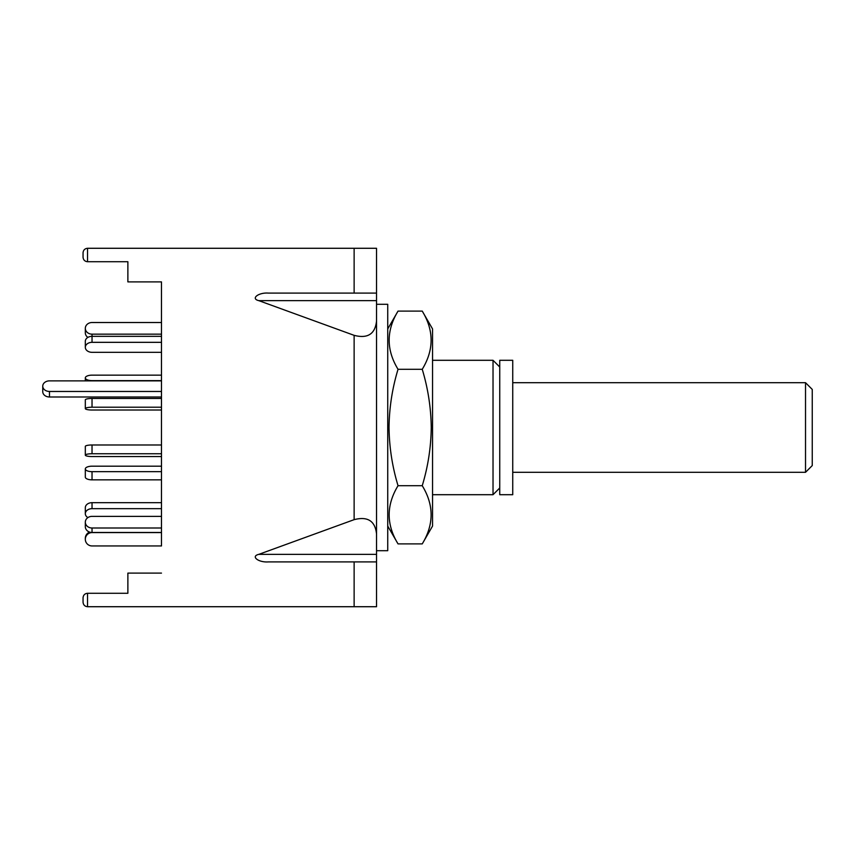 <?xml version="1.0" encoding="UTF-8"?>
<svg xmlns="http://www.w3.org/2000/svg" width="855" height="855" viewBox="0 0 855 855"><rect width="100%" height="100%" fill="white"/><g stroke="black" fill="none" stroke-linecap="round" stroke-linejoin="round"><path stroke-width="1.28" d="M499.748 487.981L493.025 494.703L493.025 360.297L432.545 360.297M499.748 494.703L499.748 360.297L512.744 360.297L512.744 494.703L499.748 494.703M49.472 391.462L49.472 396.987A6.722 5.301 0 0 1 42.75 391.686L42.75 386.171A6.722 5.301 0 0 0 49.472 391.462L161.477 391.462M161.477 380.87L49.472 380.87A6.722 5.301 0 0 0 42.75 386.171M49.472 396.987L161.477 396.987L161.477 398.451L92.03 398.451A6.722 1.4 180 0 0 85.318 399.851L85.318 408.615A6.722 1.4 180 0 0 92.03 410.015L161.477 410.015L161.477 444.985L92.03 444.985L92.03 453.749L161.477 453.749M87.894 337.404A6.722 5.825 0 0 1 85.318 332.819L85.318 328.341A6.722 5.825 0 0 0 92.03 334.155L161.477 334.155M89.625 532.099A6.722 6.68 -0 0 0 85.318 538.329L85.318 539.27A6.722 6.68 -0 0 0 92.03 545.95L161.477 545.95L161.477 281.894L161.477 322.517L92.03 322.517A6.722 5.825 0 0 0 85.318 328.341M85.318 380.87L85.318 377.889A6.722 2.736 0 0 0 92.03 380.625L161.477 380.625M161.477 336.336L92.03 336.336A6.722 4.991 180 0 0 85.318 341.337L85.318 347.333A6.722 4.991 180 0 0 92.03 352.324L161.477 352.324L161.477 375.153L92.03 375.153A6.722 2.736 0 0 0 85.318 377.889M161.477 471.661L92.03 471.661A6.722 2.736 180 0 1 85.318 468.925A6.722 2.736 180 0 1 92.03 466.189L161.477 466.189L161.477 456.549L92.03 456.549A6.722 1.4 0 0 1 85.318 455.149L85.318 446.385A6.722 1.4 0 0 1 92.03 444.985M85.318 455.149A6.722 1.4 0 0 1 92.03 453.749M87.894 517.596A6.722 4.991 0 0 1 85.318 513.663L85.318 507.667A6.722 4.991 0 0 1 92.03 502.676L161.477 502.676L161.477 479.847L92.03 479.847A6.722 2.736 180 0 1 85.318 477.111L85.318 468.925M85.318 513.663A6.722 4.991 0 0 1 92.03 508.672L161.477 508.672M85.318 539.27A6.722 6.68 -0 0 1 92.03 532.59L161.477 532.59M161.477 528.005L92.03 528.005A6.722 5.825 180 0 1 85.318 522.181L85.318 526.659A6.722 5.825 180 0 0 92.03 532.483L92.03 532.59M161.477 532.483L92.03 532.483L92.03 528.005M85.318 522.181A6.722 5.825 180 0 1 92.03 516.367L161.477 516.367M161.477 407.215L92.03 407.215A6.722 1.4 180 0 0 85.318 408.615M161.477 342.331L92.03 342.331A6.722 4.991 180 0 0 85.318 347.333M805.528 382.698L812.25 389.42L812.25 465.58L805.528 472.302L805.528 382.698L512.744 382.698M161.477 573.107L127.876 573.107L127.876 593.274L87.531 593.274C84.827 593.562 83.341 595.048 83.053 597.752L83.053 602.23C83.341 604.934 84.827 606.43 87.531 606.719C84.827 606.43 83.341 604.934 83.053 602.23L83.053 597.752C83.341 595.048 84.827 593.562 87.531 593.274L87.531 606.719L376.531 606.719L376.531 561.906L268.342 561.906C258.424 562.654 250.419 556.316 258.787 554.361L376.531 554.361L376.531 561.906L376.531 557.428M376.531 297.572L376.531 248.281L87.531 248.281L87.531 261.726C84.827 261.438 83.341 259.952 83.053 257.248L83.053 252.77C83.341 250.066 84.827 248.57 87.531 248.281C84.827 248.57 83.341 250.066 83.053 252.77M258.787 554.361L354.13 519.658L354.13 335.342L258.787 300.639C250.419 298.684 258.424 292.346 268.342 293.094L376.531 293.094L376.531 554.361M354.13 335.342C367.639 338.837 375.11 334.081 376.531 321.095M161.477 281.894L127.876 281.894L127.876 261.726L87.531 261.726C84.827 261.438 83.341 259.952 83.053 257.248M354.13 519.658C367.639 516.163 375.11 520.919 376.531 533.905M376.531 550.706L387.732 550.706L387.732 304.295L376.531 304.295M422.242 543.898L432.545 526.071L432.545 328.929L422.242 311.102C434.062 330.447 434.062 349.845 422.242 369.296C427.992 388.309 430.995 407.707 431.251 427.5C431.005 447.336 428.002 466.734 422.242 485.704C434.062 505.049 434.062 524.457 422.242 543.898L398.035 543.898C386.214 524.553 386.214 505.155 398.035 485.704C392.285 466.691 389.282 447.293 389.025 427.5C389.271 407.664 392.274 388.266 398.035 369.296C386.214 349.952 386.214 330.543 398.035 311.102L422.242 311.102M398.035 369.296L422.242 369.296M422.242 485.704L398.035 485.704M92.03 334.155L92.03 342.331M92.03 502.676L92.03 508.672M92.03 471.661L92.03 479.847M92.03 398.451L92.03 407.215M376.531 300.639L258.787 300.639M354.13 293.094L354.13 248.281M354.13 606.719L354.13 561.906M493.025 494.703L432.545 494.703M499.748 367.019L493.025 360.297M805.528 472.302L512.744 472.302M387.732 526.071L398.035 543.898M387.732 328.929L398.035 311.102"/></g></svg>
